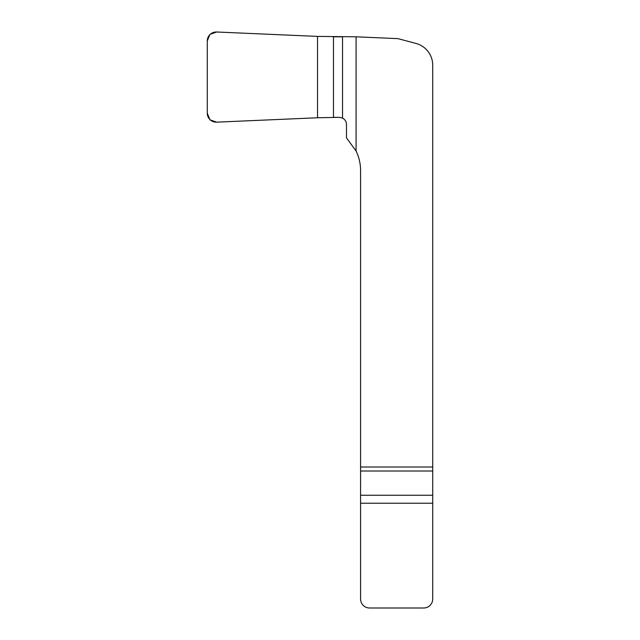 <?xml version="1.0" encoding="UTF-8"?>
<svg xmlns="http://www.w3.org/2000/svg" width="640" height="640" viewBox="0 0 640 640"><rect width="100%" height="100%" fill="white"/><g stroke="black" fill="none" stroke-linecap="round" stroke-linejoin="round"><path stroke-width="0.96" d="M432.72 467.016L432.72 598.984A9.016 9.016 0 0 1 423.704 608L369.6 608A9.016 9.016 0 0 1 360.576 598.984L360.576 467.016L432.72 467.016L432.72 65.24A22.544 22.544 0 0 0 416.016 43.464L398.016 38.64L356.072 36.808L317.528 36.4L216.696 32A9.08 9.016 24.7 0 0 207.28 40.976L207.28 113.184A9.08 9.016 -24.7 0 0 216.696 122.16L317.528 117.76L317.528 36.4M356.072 36.808L356.072 150.984L346.488 137.896L346.488 124.424C346.368 121.6 345.048 119.488 342.544 118.096L339.432 117.352L317.528 117.76M356.072 150.984A45.088 45.088 0 0 1 360.576 170.64L360.576 467.016M333.264 117.352L339.432 117.352L342.544 118.096L342.544 36.808L333.264 36.808M317.704 36.408L216.696 32L209.936 34.352L207.28 40.976L207.28 113.184L209.936 119.808L216.696 122.16L317.704 117.752M432.72 471L360.576 471M360.576 495.256L432.72 495.256M333.472 117.352L333.472 36.808M432.72 503.224L360.576 503.224"/></g></svg>
